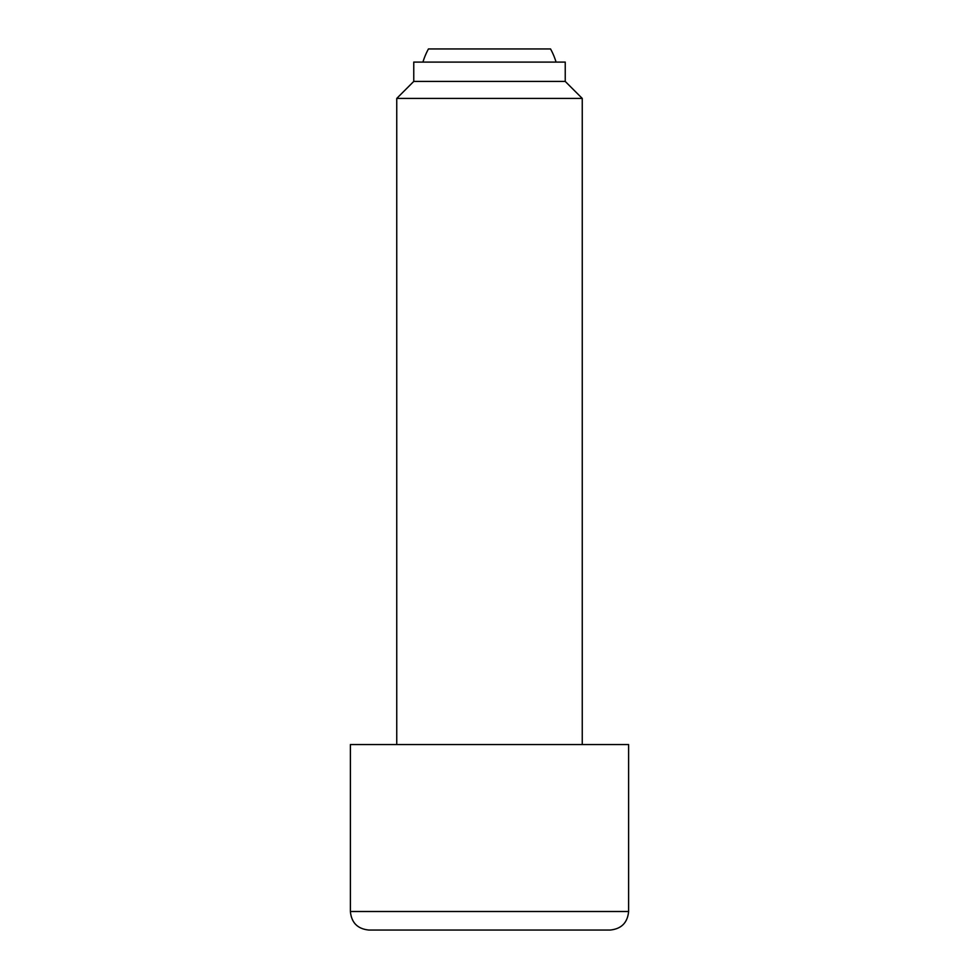 <?xml version="1.0" encoding="UTF-8"?>
<svg xmlns="http://www.w3.org/2000/svg" width="979" height="979" viewBox="0 0 979 979"><rect width="100%" height="100%" fill="white"/><g stroke="black" fill="none" stroke-linecap="round" stroke-linejoin="round"><path stroke-width="1.47" d="M556.072 62.093A69.558 69.558 0 0 0 550.553 48.95L428.447 48.95A69.558 69.558 0 0 0 422.928 62.093M565.238 81.416L565.238 62.093L413.762 62.093L413.762 81.416L565.238 81.416L582.248 98.414L582.248 744.554M413.762 81.416L396.752 98.414L582.248 98.414M628.616 911.498L350.384 911.498L350.384 744.554L628.616 744.554L628.616 911.498C627.527 922.769 621.335 928.949 610.076 930.05L368.924 930.05L610.076 930.05M396.752 98.414L396.752 744.554M350.384 911.498C351.473 922.769 357.665 928.949 368.924 930.05"/></g></svg>
